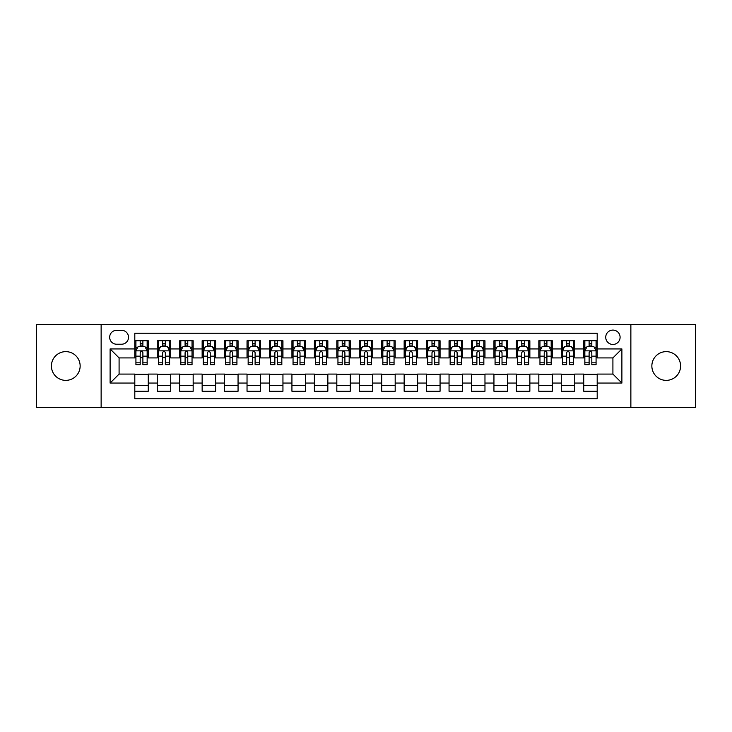 <?xml version="1.0" encoding="UTF-8"?>
<svg xmlns="http://www.w3.org/2000/svg" width="732" height="732" viewBox="0 0 732 732"><rect width="100%" height="100%" fill="white"/><g stroke="black" fill="none" stroke-linecap="round" stroke-linejoin="round"><path stroke-width="1.1" d="M666.221 351.635A14.365 14.365 0 0 0 651.855 366A14.365 14.365 0 0 0 666.221 380.365A14.365 14.365 0 0 0 680.586 366A14.365 14.365 0 0 0 666.221 351.635M65.779 351.635A14.365 14.365 0 0 0 51.414 366A14.365 14.365 0 0 0 65.779 380.365A14.365 14.365 0 0 0 80.145 366A14.365 14.365 0 0 0 65.779 351.635M612.913 330.086A7.183 7.183 0 0 0 605.73 337.269A7.183 7.183 0 0 0 612.913 344.452A7.183 7.183 0 0 0 620.096 337.269A7.183 7.183 0 0 0 612.913 330.086M630.865 407.523L695.4 407.523L695.4 324.477L630.865 324.477L630.865 407.523L101.135 407.523L101.135 324.477L36.6 324.477L36.6 407.523L101.135 407.523M597.193 340.746L583.733 340.746L583.733 348.944L574.748 348.944L574.748 357.921L583.733 357.921L583.733 348.944M574.748 348.944L574.748 340.746L561.279 340.746L561.279 348.944L552.303 348.944L552.303 357.921L561.279 357.921L561.279 348.944M552.303 348.944L552.303 340.746L538.834 340.746L538.834 348.944L529.858 348.944L529.858 357.921L538.834 357.921L538.834 348.944M529.858 348.944L529.858 340.746L516.389 340.746L516.389 348.944L507.413 348.944L507.413 357.921L516.389 357.921L516.389 348.944M507.413 348.944L507.413 340.746L493.944 340.746L493.944 348.944L484.968 348.944L484.968 357.921L493.944 357.921L493.944 348.944M484.968 348.944L484.968 340.746L471.499 340.746L471.499 348.944L462.523 348.944L462.523 357.921L471.499 357.921L471.499 348.944M462.523 348.944L462.523 340.746L449.055 340.746L449.055 348.944L440.069 348.944L440.069 357.921L449.055 357.921L449.055 348.944M440.069 348.944L440.069 340.746L426.61 340.746L426.61 348.944L417.624 348.944L417.624 357.921L426.61 357.921L426.61 348.944M417.624 348.944L417.624 340.746L404.156 340.746L404.156 348.944L395.179 348.944L395.179 357.921L404.156 357.921L404.156 348.944M395.179 348.944L395.179 340.746L381.711 340.746L381.711 348.944L372.734 348.944L372.734 357.921L381.711 357.921L381.711 348.944M372.734 348.944L372.734 340.746L359.266 340.746L359.266 348.944L350.289 348.944L350.289 357.921L359.266 357.921L359.266 348.944M350.289 348.944L350.289 340.746L336.821 340.746L336.821 348.944L327.845 348.944L327.845 357.921L336.821 357.921L336.821 348.944M327.845 348.944L327.845 340.746L314.376 340.746L314.376 348.944L305.39 348.944L305.39 357.921L314.376 357.921L314.376 348.944M305.39 348.944L305.39 340.746L291.931 340.746L291.931 348.944L282.945 348.944L282.945 357.921L291.931 357.921L291.931 348.944M282.945 348.944L282.945 340.746L269.477 340.746L269.477 348.944L260.5 348.944L260.5 357.921L269.477 357.921L269.477 348.944M260.5 348.944L260.5 340.746L247.032 340.746L247.032 348.944L238.056 348.944L238.056 357.921L247.032 357.921L247.032 348.944M238.056 348.944L238.056 340.746L224.587 340.746L224.587 348.944L215.611 348.944L215.611 357.921L224.587 357.921L224.587 348.944M215.611 348.944L215.611 340.746L202.142 340.746L202.142 348.944L193.166 348.944L193.166 357.921L202.142 357.921L202.142 348.944M193.166 348.944L193.166 340.746L179.697 340.746L179.697 348.944L170.721 348.944L170.721 357.921L179.697 357.921L179.697 348.944M170.721 348.944L170.721 340.746L157.252 340.746L157.252 357.921L148.267 357.921L148.267 340.746L134.807 340.746M134.807 391.254L148.267 391.254L148.267 374.079L157.252 374.079L157.252 391.254L170.721 391.254L170.721 374.079L179.697 374.079L179.697 383.056L170.721 383.056M179.697 383.056L179.697 391.254L193.166 391.254L193.166 374.079L202.142 374.079L202.142 383.056L193.166 383.056M202.142 383.056L202.142 391.254L215.611 391.254L215.611 374.079L224.587 374.079L224.587 383.056L215.611 383.056M224.587 383.056L224.587 391.254L238.056 391.254L238.056 374.079L247.032 374.079L247.032 383.056L238.056 383.056M247.032 383.056L247.032 391.254L260.5 391.254L260.5 374.079L269.477 374.079L269.477 383.056L260.5 383.056M269.477 383.056L269.477 391.254L282.945 391.254L282.945 374.079L291.931 374.079L291.931 383.056L282.945 383.056M291.931 383.056L291.931 391.254L305.39 391.254L305.39 374.079L314.376 374.079L314.376 383.056L305.39 383.056M314.376 383.056L314.376 391.254L327.845 391.254L327.845 374.079L336.821 374.079L336.821 383.056L327.845 383.056M336.821 383.056L336.821 391.254L350.289 391.254L350.289 374.079L359.266 374.079L359.266 383.056L350.289 383.056M359.266 383.056L359.266 391.254L372.734 391.254L372.734 374.079L381.711 374.079L381.711 383.056L372.734 383.056M381.711 383.056L381.711 391.254L395.179 391.254L395.179 374.079L404.156 374.079L404.156 383.056L395.179 383.056M404.156 383.056L404.156 391.254L417.624 391.254L417.624 374.079L426.61 374.079L426.61 383.056L417.624 383.056M426.61 383.056L426.61 391.254L440.069 391.254L440.069 374.079L449.055 374.079L449.055 383.056L440.069 383.056M449.055 383.056L449.055 391.254L462.523 391.254L462.523 374.079L471.499 374.079L471.499 383.056L462.523 383.056M471.499 383.056L471.499 391.254L484.968 391.254L484.968 374.079L493.944 374.079L493.944 383.056L484.968 383.056M493.944 383.056L493.944 391.254L507.413 391.254L507.413 374.079L516.389 374.079L516.389 383.056L507.413 383.056M516.389 383.056L516.389 391.254L529.858 391.254L529.858 374.079L538.834 374.079L538.834 383.056L529.858 383.056M538.834 383.056L538.834 391.254L552.303 391.254L552.303 374.079L561.279 374.079L561.279 383.056L552.303 383.056M561.279 383.056L561.279 391.254L574.748 391.254L574.748 374.079L583.733 374.079L583.733 383.056L574.748 383.056M116.617 344.223L121.558 344.223A6.954 6.954 0 0 0 128.521 337.269A6.954 6.954 0 0 0 121.558 330.306L116.617 330.306A6.954 6.954 0 0 0 109.663 337.269A6.954 6.954 0 0 0 116.617 344.223M630.865 324.477L101.135 324.477M597.193 348.944L597.193 333.225L134.807 333.225L134.807 357.921L119.087 357.921L119.087 374.079L134.807 374.079L134.807 398.775L597.193 398.775L597.193 374.079L612.913 374.079L612.913 357.921L597.193 357.921L597.193 348.944L621.889 348.944L621.889 383.056L597.193 383.056M134.807 383.056L110.111 383.056L110.111 348.944L134.807 348.944M583.733 383.056L583.733 391.254L597.193 391.254M134.807 346.355L135.923 346.355M140.187 346.355L142.886 346.355M147.15 346.355L148.267 346.355M134.807 357.692L135.923 357.692M140.187 357.692L142.886 357.692M147.15 357.692L148.267 357.692M134.807 374.308L148.267 374.308M134.807 385.645L148.267 385.645M157.252 357.692L158.368 357.692M162.632 357.692L165.331 357.692M169.595 357.692L170.721 357.692M157.252 346.355L158.368 346.355M162.632 346.355L165.331 346.355M169.595 346.355L170.721 346.355M157.252 374.308L170.721 374.308M157.252 385.645L170.721 385.645M179.697 374.308L193.166 374.308M179.697 385.645L193.166 385.645M179.697 346.355L180.813 346.355M185.086 346.355L187.776 346.355M192.04 346.355L193.166 346.355M179.697 357.692L180.813 357.692M185.086 357.692L187.776 357.692M192.04 357.692L193.166 357.692M202.142 374.308L215.611 374.308M202.142 385.645L215.611 385.645M202.142 346.355L203.267 346.355M207.531 346.355L210.221 346.355M214.485 346.355L215.611 346.355M202.142 357.692L203.267 357.692M207.531 357.692L210.221 357.692M214.485 357.692L215.611 357.692M224.587 374.308L238.056 374.308M224.587 385.645L238.056 385.645M224.587 346.355L225.712 346.355M229.976 346.355L232.666 346.355M236.93 346.355L238.056 346.355M224.587 357.692L225.712 357.692M229.976 357.692L232.666 357.692M236.93 357.692L238.056 357.692M247.032 374.308L260.5 374.308M247.032 385.645L260.5 385.645M247.032 346.355L248.157 346.355M252.421 346.355L255.111 346.355M259.384 346.355L260.5 346.355M247.032 357.692L248.157 357.692M252.421 357.692L255.111 357.692M259.384 357.692L260.5 357.692M269.477 374.308L282.945 374.308M269.477 385.645L282.945 385.645M269.477 346.355L270.602 346.355M274.866 346.355L277.565 346.355M281.829 346.355L282.945 346.355M269.477 357.692L270.602 357.692M274.866 357.692L277.565 357.692M281.829 357.692L282.945 357.692M291.931 374.308L305.39 374.308M291.931 385.645L305.39 385.645M291.931 346.355L293.047 346.355M297.311 346.355L300.01 346.355M304.274 346.355L305.39 346.355M291.931 357.692L293.047 357.692M297.311 357.692L300.01 357.692M304.274 357.692L305.39 357.692M314.376 374.308L327.845 374.308M314.376 385.645L327.845 385.645M314.376 346.355L315.492 346.355M319.765 346.355L322.455 346.355M326.719 346.355L327.845 346.355M314.376 357.692L315.492 357.692M319.765 357.692L322.455 357.692M326.719 357.692L327.845 357.692M336.821 374.308L350.289 374.308M336.821 385.645L350.289 385.645M336.821 346.355L337.946 346.355M342.21 346.355L344.9 346.355M349.164 346.355L350.289 346.355M336.821 357.692L337.946 357.692M342.21 357.692L344.9 357.692M349.164 357.692L350.289 357.692M359.266 374.308L372.734 374.308M359.266 385.645L372.734 385.645M359.266 346.355L360.391 346.355M364.655 346.355L367.345 346.355M371.609 346.355L372.734 346.355M359.266 357.692L360.391 357.692M364.655 357.692L367.345 357.692M371.609 357.692L372.734 357.692M381.711 374.308L395.179 374.308M381.711 385.645L395.179 385.645M381.711 346.355L382.836 346.355M387.1 346.355L389.79 346.355M394.054 346.355L395.179 346.355M381.711 357.692L382.836 357.692M387.1 357.692L389.79 357.692M394.054 357.692L395.179 357.692M404.156 374.308L417.624 374.308M404.156 385.645L417.624 385.645M404.156 346.355L405.281 346.355M409.545 346.355L412.235 346.355M416.508 346.355L417.624 346.355M404.156 357.692L405.281 357.692M409.545 357.692L412.235 357.692M416.508 357.692L417.624 357.692M426.61 374.308L440.069 374.308M426.61 385.645L440.069 385.645M426.61 346.355L427.726 346.355M431.99 346.355L434.689 346.355M438.953 346.355L440.069 346.355M426.61 357.692L427.726 357.692M431.99 357.692L434.689 357.692M438.953 357.692L440.069 357.692M449.055 374.308L462.523 374.308M449.055 385.645L462.523 385.645M449.055 346.355L450.171 346.355M454.435 346.355L457.134 346.355M461.398 346.355L462.523 346.355M449.055 357.692L450.171 357.692M454.435 357.692L457.134 357.692M461.398 357.692L462.523 357.692M471.499 374.308L484.968 374.308M471.499 385.645L484.968 385.645M471.499 346.355L472.616 346.355M476.889 346.355L479.579 346.355M483.843 346.355L484.968 346.355M471.499 357.692L472.616 357.692M476.889 357.692L479.579 357.692M483.843 357.692L484.968 357.692M493.944 374.308L507.413 374.308M493.944 385.645L507.413 385.645M493.944 346.355L495.07 346.355M499.334 346.355L502.024 346.355M506.288 346.355L507.413 346.355M493.944 357.692L495.07 357.692M499.334 357.692L502.024 357.692M506.288 357.692L507.413 357.692M516.389 374.308L529.858 374.308M516.389 385.645L529.858 385.645M516.389 346.355L517.515 346.355M521.779 346.355L524.469 346.355M528.733 346.355L529.858 346.355M516.389 357.692L517.515 357.692M521.779 357.692L524.469 357.692M528.733 357.692L529.858 357.692M538.834 374.308L552.303 374.308M538.834 385.645L552.303 385.645M538.834 346.355L539.96 346.355M544.224 346.355L546.914 346.355M551.187 346.355L552.303 346.355M538.834 357.692L539.96 357.692M544.224 357.692L546.914 357.692M551.187 357.692L552.303 357.692M561.279 374.308L574.748 374.308M561.279 385.645L574.748 385.645M561.279 346.355L562.405 346.355M566.669 346.355L569.368 346.355M573.632 346.355L574.748 346.355M561.279 357.692L562.405 357.692M566.669 357.692L569.368 357.692M573.632 357.692L574.748 357.692M583.733 374.308L597.193 374.308M583.733 385.645L597.193 385.645M583.733 346.355L584.85 346.355M589.114 346.355L591.813 346.355M596.077 346.355L597.193 346.355M583.733 357.692L584.85 357.692M589.114 357.692L591.813 357.692M596.077 357.692L597.193 357.692M119.087 357.921L110.111 348.944M119.087 374.079L110.111 383.056M621.889 348.944L612.913 357.921M621.889 383.056L612.913 374.079M142.886 343.665L140.187 343.665M147.15 362.825L142.886 362.825L142.886 364.655L147.15 364.655L147.15 350.957L144.899 346.474L138.174 346.474L135.923 350.957L135.923 364.655L140.187 364.655L140.187 362.825L135.923 362.825M135.923 350.957L135.923 340.746M147.15 350.957L147.15 340.746M140.187 346.474L140.187 340.746M142.886 340.746L142.886 346.474M142.886 362.825L142.886 352.641C141.99 350.912 141.093 350.912 140.187 352.641L140.187 362.825M165.331 343.665L162.632 343.665M169.595 362.825L165.331 362.825L165.331 364.655L169.595 364.655L169.595 350.957L167.354 346.474L160.619 346.474L158.368 350.957L158.368 364.655L162.632 364.655L162.632 362.825L158.368 362.825M158.368 350.957L158.368 340.746M169.595 350.957L169.595 340.746M162.632 346.474L162.632 340.746M165.331 340.746L165.331 346.474M165.331 362.825L165.331 352.641C164.435 350.912 163.538 350.912 162.632 352.641L162.632 362.825M187.776 343.665L185.086 343.665M192.04 362.825L187.776 362.825L187.776 364.655L192.04 364.655L192.04 350.957L189.798 346.474L183.064 346.474L180.813 350.957L180.813 364.655L185.086 364.655L185.086 362.825L180.813 362.825M180.813 350.957L180.813 340.746M192.04 350.957L192.04 340.746M185.086 346.474L185.086 340.746M187.776 340.746L187.776 346.474M187.776 362.825L187.776 352.641C186.88 350.912 185.983 350.912 185.086 352.641L185.086 362.825M210.221 343.665L207.531 343.665M214.485 362.825L210.221 362.825L210.221 364.655L214.485 364.655L214.485 350.957L212.243 346.474L205.509 346.474L203.267 350.957L203.267 364.655L207.531 364.655L207.531 362.825L203.267 362.825M203.267 350.957L203.267 340.746M214.485 350.957L214.485 340.746M207.531 346.474L207.531 340.746M210.221 340.746L210.221 346.474M210.221 362.825L210.221 352.641C209.325 350.912 208.428 350.912 207.531 352.641L207.531 362.825M232.666 343.665L229.976 343.665M236.93 362.825L232.666 362.825L232.666 364.655L236.93 364.655L236.93 350.957L234.688 346.474L227.954 346.474L225.712 350.957L225.712 364.655L229.976 364.655L229.976 362.825L225.712 362.825M225.712 350.957L225.712 340.746M236.93 350.957L236.93 340.746M229.976 346.474L229.976 340.746M232.666 340.746L232.666 346.474M232.666 362.825L232.666 352.641C231.77 350.912 230.873 350.912 229.976 352.641L229.976 362.825M255.111 343.665L252.421 343.665M259.384 362.825L255.111 362.825L255.111 364.655L259.384 364.655L259.384 350.957L257.133 346.474L250.399 346.474L248.157 350.957L248.157 364.655L252.421 364.655L252.421 362.825L248.157 362.825M248.157 350.957L248.157 340.746M259.384 350.957L259.384 340.746M252.421 346.474L252.421 340.746M255.111 340.746L255.111 346.474M255.111 362.825L255.111 352.641C254.214 350.912 253.318 350.912 252.421 352.641L252.421 362.825M277.565 343.665L274.866 343.665M281.829 362.825L277.565 362.825L277.565 364.655L281.829 364.655L281.829 350.957L279.578 346.474L272.844 346.474L270.602 350.957L270.602 364.655L274.866 364.655L274.866 362.825L270.602 362.825M270.602 350.957L270.602 340.746M281.829 350.957L281.829 340.746M274.866 346.474L274.866 340.746M277.565 340.746L277.565 346.474M277.565 362.825L277.565 352.641C276.669 350.912 275.763 350.912 274.866 352.641L274.866 362.825M300.01 343.665L297.311 343.665M304.274 362.825L300.01 362.825L300.01 364.655L304.274 364.655L304.274 350.957L302.032 346.474L295.298 346.474L293.047 350.957L293.047 364.655L297.311 364.655L297.311 362.825L293.047 362.825M293.047 350.957L293.047 340.746M304.274 350.957L304.274 340.746M297.311 346.474L297.311 340.746M300.01 340.746L300.01 346.474M300.01 362.825L300.01 352.641C299.113 350.912 298.217 350.912 297.311 352.641L297.311 362.825M322.455 343.665L319.765 343.665M326.719 362.825L322.455 362.825L322.455 364.655L326.719 364.655L326.719 350.957L324.477 346.474L317.743 346.474L315.492 350.957L315.492 364.655L319.765 364.655L319.765 362.825L315.492 362.825M315.492 350.957L315.492 340.746M326.719 350.957L326.719 340.746M319.765 346.474L319.765 340.746M322.455 340.746L322.455 346.474M322.455 362.825L322.455 352.641C321.558 350.912 320.662 350.912 319.765 352.641L319.765 362.825M344.9 343.665L342.21 343.665M349.164 362.825L344.9 362.825L344.9 364.655L349.164 364.655L349.164 350.957L346.922 346.474L340.188 346.474L337.946 350.957L337.946 364.655L342.21 364.655L342.21 362.825L337.946 362.825M337.946 350.957L337.946 340.746M349.164 350.957L349.164 340.746M342.21 346.474L342.21 340.746M344.9 340.746L344.9 346.474M344.9 362.825L344.9 352.641C344.003 350.912 343.107 350.912 342.21 352.641L342.21 362.825M367.345 343.665L364.655 343.665M371.609 362.825L367.345 362.825L367.345 364.655L371.609 364.655L371.609 350.957L369.367 346.474L362.633 346.474L360.391 350.957L360.391 364.655L364.655 364.655L364.655 362.825L360.391 362.825M360.391 350.957L360.391 340.746M371.609 350.957L371.609 340.746M364.655 346.474L364.655 340.746M367.345 340.746L367.345 346.474M367.345 362.825L367.345 352.641C366.448 350.912 365.552 350.912 364.655 352.641L364.655 362.825M389.79 343.665L387.1 343.665M394.054 362.825L389.79 362.825L389.79 364.655L394.054 364.655L394.054 350.957L391.812 346.474L385.078 346.474L382.836 350.957L382.836 364.655L387.1 364.655L387.1 362.825L382.836 362.825M382.836 350.957L382.836 340.746M394.054 350.957L394.054 340.746M387.1 346.474L387.1 340.746M389.79 340.746L389.79 346.474M389.79 362.825L389.79 352.641C388.893 350.912 387.997 350.912 387.1 352.641L387.1 362.825M412.235 343.665L409.545 343.665M416.508 362.825L412.235 362.825L412.235 364.655L416.508 364.655L416.508 350.957L414.257 346.474L407.523 346.474L405.281 350.957L405.281 364.655L409.545 364.655L409.545 362.825L405.281 362.825M405.281 350.957L405.281 340.746M416.508 350.957L416.508 340.746M409.545 346.474L409.545 340.746M412.235 340.746L412.235 346.474M412.235 362.825L412.235 352.641C411.338 350.912 410.442 350.912 409.545 352.641L409.545 362.825M434.689 343.665L431.99 343.665M438.953 362.825L434.689 362.825L434.689 364.655L438.953 364.655L438.953 350.957L436.702 346.474L429.968 346.474L427.726 350.957L427.726 364.655L431.99 364.655L431.99 362.825L427.726 362.825M427.726 350.957L427.726 340.746M438.953 350.957L438.953 340.746M431.99 346.474L431.99 340.746M434.689 340.746L434.689 346.474M434.689 362.825L434.689 352.641C433.792 350.912 432.896 350.912 431.99 352.641L431.99 362.825M457.134 343.665L454.435 343.665M461.398 362.825L457.134 362.825L457.134 364.655L461.398 364.655L461.398 350.957L459.156 346.474L452.422 346.474L450.171 350.957L450.171 364.655L454.435 364.655L454.435 362.825L450.171 362.825M450.171 350.957L450.171 340.746M461.398 350.957L461.398 340.746M454.435 346.474L454.435 340.746M457.134 340.746L457.134 346.474M457.134 362.825L457.134 352.641C456.237 350.912 455.341 350.912 454.435 352.641L454.435 362.825M479.579 343.665L476.889 343.665M483.843 362.825L479.579 362.825L479.579 364.655L483.843 364.655L483.843 350.957L481.601 346.474L474.867 346.474L472.616 350.957L472.616 364.655L476.889 364.655L476.889 362.825L472.616 362.825M472.616 350.957L472.616 340.746M483.843 350.957L483.843 340.746M476.889 346.474L476.889 340.746M479.579 340.746L479.579 346.474M479.579 362.825L479.579 352.641C478.682 350.912 477.786 350.912 476.889 352.641L476.889 362.825M502.024 343.665L499.334 343.665M506.288 362.825L502.024 362.825L502.024 364.655L506.288 364.655L506.288 350.957L504.046 346.474L497.312 346.474L495.07 350.957L495.07 364.655L499.334 364.655L499.334 362.825L495.07 362.825M495.07 350.957L495.07 340.746M506.288 350.957L506.288 340.746M499.334 346.474L499.334 340.746M502.024 340.746L502.024 346.474M502.024 362.825L502.024 352.641C501.127 350.912 500.231 350.912 499.334 352.641L499.334 362.825M524.469 343.665L521.779 343.665M528.733 362.825L524.469 362.825L524.469 364.655L528.733 364.655L528.733 350.957L526.491 346.474L519.757 346.474L517.515 350.957L517.515 364.655L521.779 364.655L521.779 362.825L517.515 362.825M517.515 350.957L517.515 340.746M528.733 350.957L528.733 340.746M521.779 346.474L521.779 340.746M524.469 340.746L524.469 346.474M524.469 362.825L524.469 352.641C523.572 350.912 522.675 350.912 521.779 352.641L521.779 362.825M546.914 343.665L544.224 343.665M551.187 362.825L546.914 362.825L546.914 364.655L551.187 364.655L551.187 350.957L548.936 346.474L542.202 346.474L539.96 350.957L539.96 364.655L544.224 364.655L544.224 362.825L539.96 362.825M539.96 350.957L539.96 340.746M551.187 350.957L551.187 340.746M544.224 346.474L544.224 340.746M546.914 340.746L546.914 346.474M546.914 362.825L546.914 352.641C546.017 350.912 545.12 350.912 544.224 352.641L544.224 362.825M569.368 343.665L566.669 343.665M573.632 362.825L569.368 362.825L569.368 364.655L573.632 364.655L573.632 350.957L571.381 346.474L564.647 346.474L562.405 350.957L562.405 364.655L566.669 364.655L566.669 362.825L562.405 362.825M562.405 350.957L562.405 340.746M573.632 350.957L573.632 340.746M566.669 346.474L566.669 340.746M569.368 340.746L569.368 346.474M569.368 362.825L569.368 352.641C568.471 350.912 567.565 350.912 566.669 352.641L566.669 362.825M591.813 343.665L589.114 343.665M596.077 362.825L591.813 362.825L591.813 364.655L596.077 364.655L596.077 350.957L593.826 346.474L587.101 346.474L584.85 350.957L584.85 364.655L589.114 364.655L589.114 362.825L584.85 362.825M584.85 350.957L584.85 340.746M596.077 350.957L596.077 340.746M589.114 346.474L589.114 340.746M591.813 340.746L591.813 346.474M591.813 362.825L591.813 352.641C590.916 350.912 590.019 350.912 589.114 352.641L589.114 362.825M157.252 383.056L148.267 383.056M157.252 348.944L148.267 348.944M147.095 350.848L135.978 350.848M135.923 347.709L137.552 347.709M145.522 347.709L147.15 347.709M140.187 356.164L135.923 356.164M147.15 356.164L142.886 356.164M142.886 345.092L140.187 345.092M169.54 350.848L158.423 350.848M158.368 347.709L159.997 347.709M167.967 347.709L169.595 347.709M162.632 356.164L158.368 356.164M169.595 356.164L165.331 356.164M165.331 345.092L162.632 345.092M191.985 350.848L180.877 350.848M180.813 347.709L182.442 347.709M190.411 347.709L192.04 347.709M185.086 356.164L180.813 356.164M192.04 356.164L187.776 356.164M187.776 345.092L185.086 345.092M214.43 350.848L203.322 350.848M203.267 347.709L204.887 347.709M212.856 347.709L214.485 347.709M207.531 356.164L203.267 356.164M214.485 356.164L210.221 356.164M210.221 345.092L207.531 345.092M236.875 350.848L225.767 350.848M225.712 347.709L227.341 347.709M235.311 347.709L236.93 347.709M229.976 356.164L225.712 356.164M236.93 356.164L232.666 356.164M232.666 345.092L229.976 345.092M259.32 350.848L248.212 350.848M248.157 347.709L249.786 347.709M257.755 347.709L259.384 347.709M252.421 356.164L248.157 356.164M259.384 356.164L255.111 356.164M255.111 345.092L252.421 345.092M281.774 350.848L270.657 350.848M270.602 347.709L272.231 347.709M280.2 347.709L281.829 347.709M274.866 356.164L270.602 356.164M281.829 356.164L277.565 356.164M277.565 345.092L274.866 345.092M304.219 350.848L293.102 350.848M293.047 347.709L294.676 347.709M302.645 347.709L304.274 347.709M297.311 356.164L293.047 356.164M304.274 356.164L300.01 356.164M300.01 345.092L297.311 345.092M326.664 350.848L315.556 350.848M315.492 347.709L317.121 347.709M325.09 347.709L326.719 347.709M319.765 356.164L315.492 356.164M326.719 356.164L322.455 356.164M322.455 345.092L319.765 345.092M349.109 350.848L338.001 350.848M337.946 347.709L339.566 347.709M347.535 347.709L349.164 347.709M342.21 356.164L337.946 356.164M349.164 356.164L344.9 356.164M344.9 345.092L342.21 345.092M371.554 350.848L360.446 350.848M360.391 347.709L362.02 347.709M369.98 347.709L371.609 347.709M364.655 356.164L360.391 356.164M371.609 356.164L367.345 356.164M367.345 345.092L364.655 345.092M393.999 350.848L382.891 350.848M382.836 347.709L384.465 347.709M392.434 347.709L394.054 347.709M387.1 356.164L382.836 356.164M394.054 356.164L389.79 356.164M389.79 345.092L387.1 345.092M416.444 350.848L405.336 350.848M405.281 347.709L406.91 347.709M414.879 347.709L416.508 347.709M409.545 356.164L405.281 356.164M416.508 356.164L412.235 356.164M412.235 345.092L409.545 345.092M438.898 350.848L427.781 350.848M427.726 347.709L429.355 347.709M437.324 347.709L438.953 347.709M431.99 356.164L427.726 356.164M438.953 356.164L434.689 356.164M434.689 345.092L431.99 345.092M461.343 350.848L450.226 350.848M450.171 347.709L451.8 347.709M459.769 347.709L461.398 347.709M454.435 356.164L450.171 356.164M461.398 356.164L457.134 356.164M457.134 345.092L454.435 345.092M483.788 350.848L472.68 350.848M472.616 347.709L474.244 347.709M482.214 347.709L483.843 347.709M476.889 356.164L472.616 356.164M483.843 356.164L479.579 356.164M479.579 345.092L476.889 345.092M506.233 350.848L495.125 350.848M495.07 347.709L496.689 347.709M504.659 347.709L506.288 347.709M499.334 356.164L495.07 356.164M506.288 356.164L502.024 356.164M502.024 345.092L499.334 345.092M528.678 350.848L517.57 350.848M517.515 347.709L519.144 347.709M527.113 347.709L528.733 347.709M521.779 356.164L517.515 356.164M528.733 356.164L524.469 356.164M524.469 345.092L521.779 345.092M551.123 350.848L540.015 350.848M539.96 347.709L541.588 347.709M549.558 347.709L551.187 347.709M544.224 356.164L539.96 356.164M551.187 356.164L546.914 356.164M546.914 345.092L544.224 345.092M573.577 350.848L562.46 350.848M562.405 347.709L564.033 347.709M572.003 347.709L573.632 347.709M566.669 356.164L562.405 356.164M573.632 356.164L569.368 356.164M569.368 345.092L566.669 345.092M596.022 350.848L584.905 350.848M584.85 347.709L586.478 347.709M594.448 347.709L596.077 347.709M589.114 356.164L584.85 356.164M596.077 356.164L591.813 356.164M591.813 345.092L589.114 345.092"/></g></svg>

